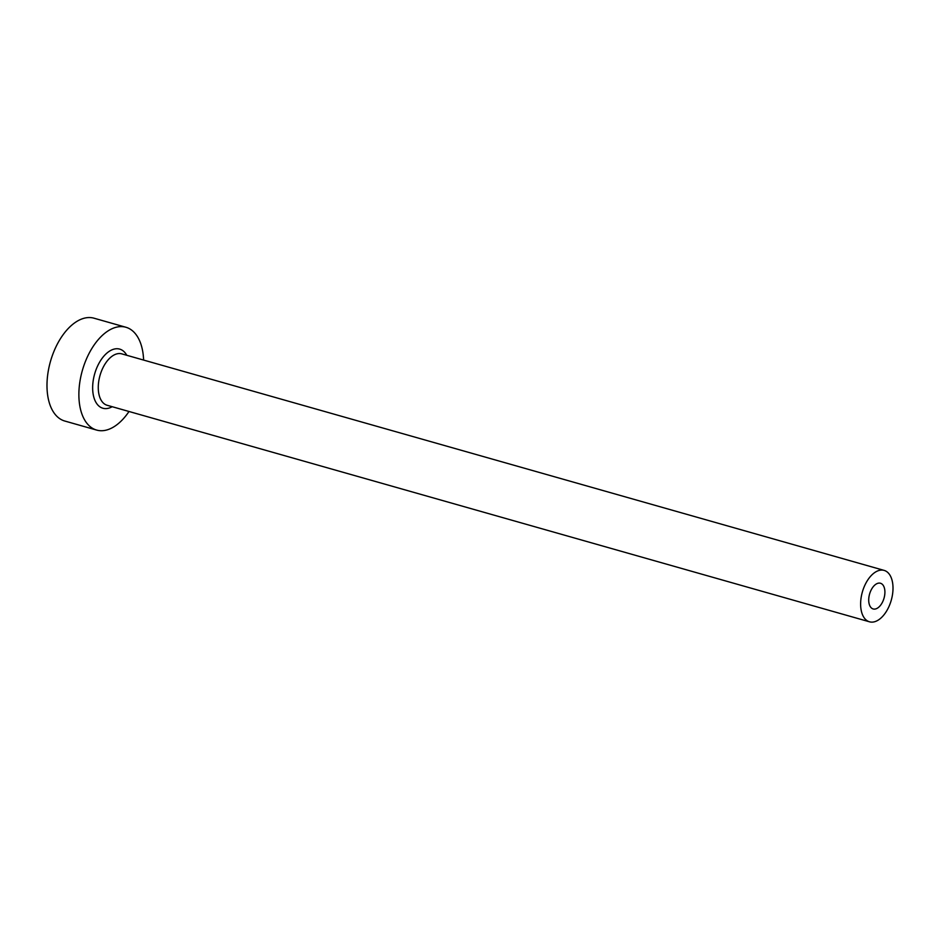 <?xml version="1.0" encoding="UTF-8"?>
<svg xmlns="http://www.w3.org/2000/svg" width="940" height="940" viewBox="0 0 940 940"><rect width="100%" height="100%" fill="white"/><g stroke="black" fill="none" stroke-linecap="round" stroke-linejoin="round"><path stroke-width="1.41" d="M870.687 607.205A13.36 7.508 105.9 0 0 873.166 608.956A13.36 7.508 105.9 0 0 883.189 600.613A13.36 7.508 105.9 0 0 882.942 584.997A13.36 7.508 105.9 0 0 880.463 583.246A13.36 7.508 105.9 0 0 870.428 591.589A13.36 7.508 105.9 0 0 870.687 607.205M889.076 573.894A26.731 15.028 105.9 0 0 884.117 570.392A26.731 15.028 105.9 0 0 864.06 587.089A26.731 15.028 105.9 0 0 864.553 618.309A26.731 15.028 105.9 0 0 869.512 621.81A26.731 15.028 105.9 0 0 889.569 605.125A26.731 15.028 105.9 0 0 889.076 573.894M143.608 360.067A53.451 30.045 105.9 0 0 135.795 334.252A53.451 30.045 105.9 0 0 125.878 327.249A53.451 30.045 105.9 0 0 85.752 360.631A53.451 30.045 105.9 0 0 86.75 423.082A53.451 30.045 105.9 0 0 96.667 430.085A53.451 30.045 105.9 0 0 129.003 411.485M125.878 327.249L93.977 318.19A53.451 30.045 105.9 0 0 53.862 351.572A53.451 30.045 105.9 0 0 54.861 414.023A53.451 30.045 105.9 0 0 64.766 421.026L96.667 430.085M112.177 406.714A30.738 17.273 -74.1 0 1 97.173 404.2A30.738 17.273 -74.1 0 1 99.111 363.04A30.738 17.273 -74.1 0 1 125.373 353.135A30.738 17.273 -74.1 0 1 126.783 355.285M884.117 570.392L121.765 353.863A26.731 15.028 105.9 0 0 101.708 370.548A26.731 15.028 105.9 0 0 102.202 401.779A26.731 15.028 105.9 0 0 107.16 405.281L869.512 621.81"/></g></svg>
